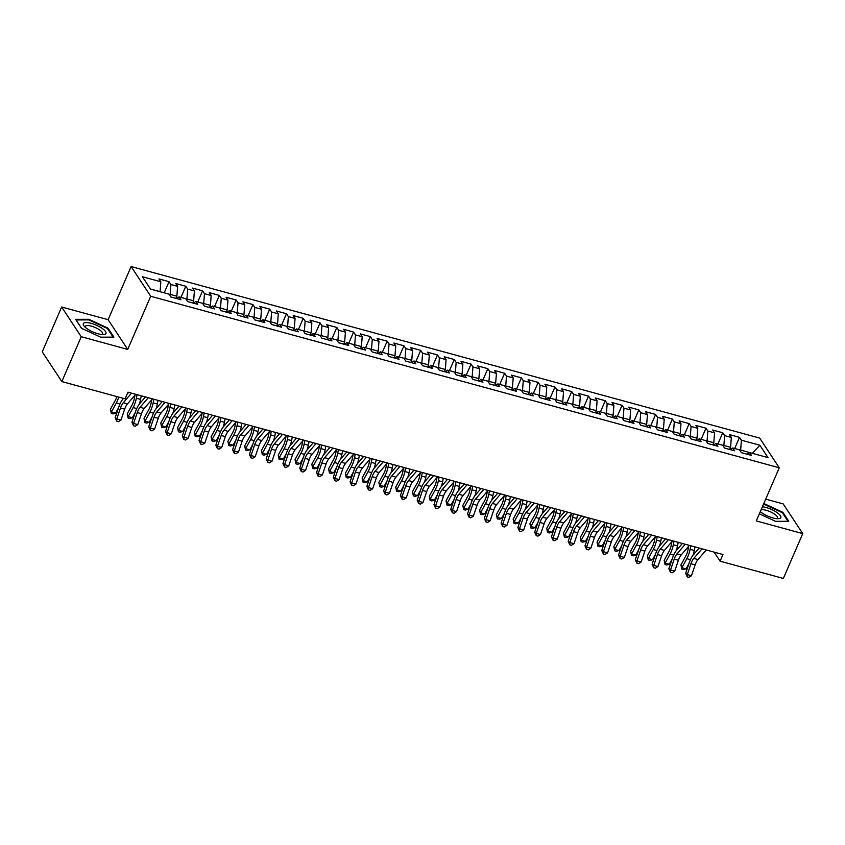 <?xml version="1.0" encoding="UTF-8"?>
<svg xmlns="http://www.w3.org/2000/svg" width="845" height="845" viewBox="0 0 845 845"><rect width="100%" height="100%" fill="white"/><g stroke="black" fill="none" stroke-linecap="round" stroke-linejoin="round"><path stroke-width="1.27" d="M61.653 307.01L81.236 336.722L127.711 349.407L108.128 319.695L61.653 307.01L42.25 351.847L61.833 381.56L125.092 398.819L127.965 392.175L722.961 554.542L720.088 561.186L783.347 578.445L802.75 533.607L783.167 503.895L765.707 499.131M108.128 319.695L131.123 266.555L759.687 438.08L779.27 467.792L150.706 296.268L131.123 266.555M752.367 453.332L759.866 445.241L741.403 440.203L739.523 437.351L729.457 434.605L731.337 437.457L724.63 435.619L722.75 432.767L712.684 430.02L714.553 432.872L707.846 431.045L705.966 428.193L695.9 425.447L697.78 428.299L691.062 426.461L689.193 423.609L679.116 420.863L680.996 423.715L674.289 421.887L672.409 419.036L662.343 416.289L664.223 419.141L657.505 417.303L655.625 414.451L645.559 411.705L647.439 414.557L640.732 412.73L638.852 409.878L628.786 407.132L630.666 409.983L623.948 408.146L622.068 405.304L612.002 402.547L613.882 405.399L607.175 403.572L605.295 400.72L595.218 397.974L597.098 400.826L590.391 398.988L588.511 396.147L578.445 393.39L580.325 396.242L573.607 394.414L571.727 391.562L561.661 388.816L563.541 391.668L556.834 389.83L554.954 386.989L544.888 384.232L546.768 387.084L540.05 385.257L538.17 382.405L528.104 379.658L529.984 382.51L523.277 380.672L521.397 377.831L511.331 375.074L513.2 377.926L506.493 376.099L504.613 373.247L494.547 370.501L496.427 373.353L489.709 371.515L487.84 368.673L477.763 365.917L479.643 368.769L472.936 366.941L471.056 364.089L460.99 361.343L462.87 364.195L456.152 362.357L454.272 359.516L444.206 356.759L446.086 359.611L439.379 357.784L437.499 354.932L427.433 352.185L429.313 355.037L422.595 353.199L420.715 350.358L410.649 347.601L412.529 350.453L405.811 348.626L403.942 345.774L393.865 343.028L395.745 345.88L389.038 344.042L387.158 341.2L377.092 338.454L378.972 341.296L372.254 339.468L370.374 336.616L360.308 333.87L362.188 336.722L355.481 334.895L353.601 332.043L343.535 329.296L345.415 332.138L338.697 330.31L336.817 327.459L326.751 324.712L328.631 327.564L321.924 325.737L320.044 322.885L309.978 320.139L311.847 322.98L305.14 321.153L303.26 318.301L293.194 315.555L295.074 318.407L288.356 316.579L286.487 313.727L276.41 310.981L278.29 313.822L271.583 311.995L269.703 309.143L259.637 306.397L261.517 309.249L254.799 307.422L252.919 304.57L242.853 301.823L244.733 304.665L238.026 302.837L236.146 299.986L226.08 297.239L227.949 300.091L221.242 298.264L219.362 295.412L209.296 292.666L211.176 295.507L204.458 293.68L202.589 290.828L192.512 288.082L194.392 290.933L187.685 289.106L185.805 286.254L175.739 283.508L177.619 286.349L170.901 284.522L169.021 281.67L158.955 278.924L160.835 281.776L160.075 291.631L150.463 289.011M759.866 445.241L768.01 457.599L749.557 452.571L747.117 454.24M160.835 281.776L142.382 276.737L150.526 289.106L168.989 294.144L170.87 296.996L180.936 299.743L179.055 296.891L185.763 298.718L187.643 301.57L197.709 304.316L195.829 301.464L202.546 303.302L204.427 306.154L214.493 308.9L212.613 306.048L219.33 307.876L221.2 310.728L231.276 313.474L229.396 310.622L236.104 312.46L237.984 315.312L248.05 318.058L246.17 315.206L252.887 317.033L254.767 319.885L264.834 322.632L262.953 319.78L269.661 321.618L271.541 324.469L281.607 327.216L279.727 324.364L286.444 326.191L288.325 329.043L298.391 331.789L296.51 328.937L303.218 330.775L305.098 333.627L315.164 336.373L313.294 333.521L320.001 335.349L321.882 338.201L331.948 340.947L330.068 338.095L336.785 339.933L338.655 342.785L348.731 345.531L346.851 342.679L353.559 344.507L355.439 347.358L365.505 350.105L363.625 347.253L370.342 349.091L372.222 351.942L382.289 354.689L380.408 351.837L387.116 353.664L388.996 356.516L399.062 359.262L397.192 356.41L403.899 358.248L405.78 361.1L415.846 363.846L413.965 360.995L420.683 362.822L422.553 365.674L432.629 368.42L430.749 365.568L437.457 367.406L439.337 370.258L449.403 373.004L447.523 370.152L454.24 371.98L456.12 374.831L466.186 377.578L464.306 374.726L471.014 376.564L472.894 379.416L482.96 382.162L481.08 379.31L487.797 381.137L489.678 383.989L499.744 386.735L497.863 383.883L504.571 385.721L506.451 388.573L516.527 391.32L514.647 388.468L521.354 390.295L523.235 393.147L533.301 395.893L531.42 393.041L538.138 394.879L540.018 397.72L550.084 400.477L548.204 397.625L554.911 399.453L556.792 402.304L566.858 405.051L564.978 402.199L571.695 404.037L573.575 406.878L583.641 409.635L581.761 406.783L588.469 408.61L590.349 411.462L600.415 414.208L598.545 411.357L605.252 413.194L607.132 416.036L617.199 418.793L615.318 415.941L622.036 417.768L623.906 420.62L633.982 423.366L632.102 420.514L638.809 422.352L640.69 425.193L650.756 427.95L648.875 425.098L655.593 426.926L657.473 429.778L667.539 432.524L665.659 429.672L672.366 431.51L674.247 434.351L684.313 437.108L682.433 434.256L689.15 436.083L691.03 438.935L701.096 441.681L699.216 438.83L705.934 440.667L707.804 443.509L717.88 446.266L716 443.414L722.707 445.241L724.587 448.093L734.654 450.839L732.773 447.987L739.491 449.825L741.371 452.666L751.437 455.413L749.557 452.571M169.75 295.296L170.151 294.377L176.858 296.204L175.918 298.37M170.901 284.522L170.151 294.377M177.619 286.349L176.858 296.204M186.523 299.88L186.925 298.961L193.642 300.788L192.702 302.954M187.685 289.106L186.925 298.961M194.392 290.933L193.642 300.788M179.055 296.891L176.616 298.56M203.307 304.453L203.708 303.535L210.416 305.362L209.486 307.527M204.458 293.68L203.708 303.535M211.176 295.507L210.416 305.362M195.829 301.464L193.399 303.144M220.091 309.038L220.482 308.119L227.199 309.946L226.259 312.111M221.242 298.264L220.482 308.119M227.949 300.091L227.199 309.946M212.613 306.048L210.183 307.717M236.864 313.611L237.265 312.692L243.973 314.52L243.043 316.685M238.026 302.837L237.265 312.692M244.733 304.665L243.973 314.52M229.396 310.622L226.956 312.301M253.648 318.195L254.049 317.276L260.756 319.104L259.816 321.269M254.799 307.422L254.049 317.276M261.517 309.249L260.756 319.104M246.17 315.206L243.74 316.875M270.421 322.769L270.822 321.85L277.54 323.677L276.6 325.843M271.583 311.995L270.822 321.85M278.29 313.822L277.54 323.677M262.953 319.78L260.513 321.459M287.205 327.353L287.606 326.423L294.313 328.261L293.373 330.427M288.356 316.579L287.606 326.423M295.074 318.407L294.313 328.261M279.727 324.364L277.297 326.033M303.989 331.927L304.38 331.008L311.097 332.835L310.157 335M305.14 321.153L304.38 331.008M311.847 322.98L311.097 332.835M296.51 328.937L294.071 330.617M320.762 336.511L321.163 335.581L327.871 337.419L326.941 339.584M321.924 325.737L321.163 335.581M328.631 327.564L327.871 337.419M313.294 333.521L310.854 335.19M337.546 341.084L337.937 340.165L344.654 341.993L343.714 344.158M338.697 330.31L337.937 340.165M345.415 332.138L344.654 341.993M330.068 338.095L327.638 339.774M354.319 345.668L354.72 344.739L361.428 346.577L360.498 348.742M355.481 334.895L354.72 344.739M362.188 336.722L361.428 346.577M346.851 342.679L344.411 344.348M371.103 350.242L371.504 349.323L378.211 351.15L377.271 353.316M372.254 339.468L371.504 349.323M378.972 341.296L378.211 351.15M363.625 347.253L361.195 348.932M387.876 354.826L388.277 353.897L394.995 355.734L394.055 357.9M389.038 344.042L388.277 353.897M395.745 345.88L394.995 355.734M380.408 351.837L377.968 353.506M404.66 359.4L405.061 358.481L411.768 360.308L410.839 362.473M405.811 348.626L405.061 358.481M412.529 350.453L411.768 360.308M397.192 356.41L394.752 358.09M421.444 363.984L421.835 363.054L428.552 364.892L427.612 367.057M422.595 353.199L421.835 363.054M429.313 355.037L428.552 364.892M413.965 360.995L411.536 362.663M438.217 368.557L438.618 367.638L445.326 369.466L444.396 371.631M439.379 357.784L438.618 367.638M446.086 359.611L445.326 369.466M430.749 365.568L428.309 367.248M455.001 373.141L455.402 372.212L462.109 374.05L461.169 376.215M456.152 362.357L455.402 372.212M462.87 364.195L462.109 374.05M447.523 370.152L445.093 371.821M471.774 377.715L472.175 376.796L478.893 378.623L477.953 380.789M472.936 366.941L472.175 376.796M479.643 368.769L478.893 378.623M464.306 374.726L461.866 376.405M488.558 382.299L488.959 381.37L495.666 383.207L494.726 385.373M489.709 371.515L488.959 381.37M496.427 373.353L495.666 383.207M481.08 379.31L478.65 380.979M505.342 386.873L505.732 385.954L512.45 387.781L511.51 389.946M506.493 376.099L505.732 385.954M513.2 377.926L512.45 387.781M497.863 383.883L495.434 385.563M522.115 391.457L522.516 390.527L529.223 392.365L528.294 394.53M523.277 380.672L522.516 390.527M529.984 382.51L529.223 392.365M514.647 388.468L512.207 390.136M538.899 396.03L539.29 395.111L546.007 396.939L545.067 399.104M540.05 385.257L539.29 395.111M546.768 387.084L546.007 396.939M531.42 393.041L528.991 394.721M555.672 400.614L556.073 399.685L562.781 401.523L561.851 403.688M556.834 389.83L556.073 399.685M563.541 391.668L562.781 401.523M548.204 397.625L545.764 399.294M572.456 405.188L572.857 404.269L579.564 406.096L578.624 408.262M573.607 394.414L572.857 404.269M580.325 396.242L579.564 406.096M564.978 402.199L562.548 403.878M589.24 409.762L589.63 408.843L596.348 410.681L595.408 412.846M590.391 398.988L589.63 408.843M597.098 400.826L596.348 410.681M581.761 406.783L579.321 408.452M606.013 414.346L606.414 413.427L613.121 415.254L612.192 417.419M607.175 403.572L606.414 413.427M613.882 405.399L613.121 415.254M598.545 411.357L596.105 413.036M622.797 418.919L623.188 418L629.905 419.838L628.965 422.004M623.948 408.146L623.188 418M630.666 409.983L629.905 419.838M615.318 415.941L612.889 417.61M639.57 423.503L639.971 422.584L646.678 424.412L645.749 426.577M640.732 412.73L639.971 422.584M647.439 414.557L646.678 424.412M632.102 420.514L629.662 422.194M656.354 428.077L656.755 427.158L663.462 428.996L662.522 431.161M657.505 417.303L656.755 427.158M664.223 419.141L663.462 428.996M648.875 425.098L646.446 426.767M673.127 432.661L673.528 431.742L680.246 433.57L679.306 435.735M674.289 421.887L673.528 431.742M680.996 423.715L680.246 433.57M665.659 429.672L663.219 431.351M689.911 437.235L690.312 436.316L697.019 438.154L696.09 440.319M691.062 426.461L690.312 436.316M697.78 428.299L697.019 438.154M682.433 434.256L680.003 435.925M706.695 441.819L707.085 440.9L713.803 442.727L712.863 444.892M707.846 431.045L707.085 440.9M714.553 432.872L713.803 442.727M699.216 438.83L696.787 440.509M723.468 446.392L723.869 445.473L730.576 447.311L729.647 449.477M724.63 435.619L723.869 445.473M731.337 437.457L730.576 447.311M716 443.414L713.56 445.083M740.252 450.976L740.653 450.058L752.462 453.364M741.403 440.203L740.653 450.058M732.773 447.987L730.344 449.667M81.236 336.722L61.833 381.56M779.27 467.792L756.275 520.921L802.75 533.607M127.711 349.407L150.706 296.268M714.12 552.123L720.088 561.186M759.349 513.813L775.53 521.333L788.776 521.28L782.882 512.334L763.817 503.483M113.906 337.123L108.012 328.177L88.873 319.283L75.627 319.336L81.521 328.282L100.661 337.176L113.906 337.123M739.523 437.351L734.696 448.515M722.75 432.767L717.912 443.931M705.966 428.193L701.139 439.358M689.193 423.609L684.355 434.774M672.409 419.036L667.582 430.2M655.625 414.451L650.798 425.616M638.852 409.878L634.025 421.042M622.068 405.304L617.241 416.458M605.295 400.72L600.457 411.885M588.511 396.147L583.684 407.301M571.727 391.562L566.9 402.727M554.954 386.989L550.127 398.143M538.17 382.405L533.343 393.569M521.397 377.831L516.559 388.985M504.613 373.247L499.786 384.412M487.84 368.673L483.002 379.827M471.056 364.089L466.229 375.254M454.272 359.516L449.445 370.67M437.499 354.932L432.661 366.096M420.715 350.358L415.888 361.512M403.942 345.774L399.104 356.939M387.158 341.2L382.331 352.354M370.374 336.616L365.547 347.781M353.601 332.043L348.774 343.197M336.817 327.459L331.99 338.623M320.044 322.885L315.206 334.039M303.26 318.301L298.433 329.465M286.487 313.727L281.649 324.881M269.703 309.143L264.876 320.308M252.919 304.57L248.092 315.724M236.146 299.986L231.308 311.15M219.362 295.412L214.535 306.566M202.589 290.828L197.751 301.992M185.805 286.254L180.978 297.408M169.021 281.67L164.194 292.835M782.576 513.042L782.882 512.334M107.706 328.885L108.012 328.177M88.609 319.896L88.873 319.283M706.209 549.968L697.981 559.559A9.506 3.834 -74.7 0 0 695.181 564.83L691.485 575.72L687.291 574.579L687.27 576.881L685.654 573.396L689.351 562.506A14.249 5.746 105.3 0 1 693.544 554.595L699.164 548.046M702.015 548.827L693.787 558.408A9.506 3.834 -74.7 0 0 690.988 563.689L687.291 574.579L685.654 573.396M691.485 575.72L688.95 577.346L687.27 576.881M688.717 546.219L688.041 549.704A9.506 3.834 105.3 0 1 685.865 555.915L680.943 564.935L681.894 567.703L686.827 558.672A14.249 5.746 -74.7 0 0 690.09 549.356L690.787 545.754M681.82 569.139L681.894 567.703L686.098 568.843L683.499 569.593L681.82 569.139L680.943 564.935M686.098 568.843L689.013 563.478M693.006 555.249A14.249 5.746 -74.7 0 0 694.284 550.496L694.981 546.905M689.425 545.384L681.197 554.975A9.506 3.834 -74.7 0 0 678.408 560.256L674.711 571.146L670.518 570.005L670.497 572.308L668.87 568.822L672.567 557.922A14.249 5.746 105.3 0 1 676.76 550.01L682.38 543.462M685.232 544.243L677.003 553.834A9.506 3.834 -74.7 0 0 674.215 559.105L670.518 570.005L668.87 568.822M674.711 571.146L672.176 572.762L670.497 572.308M672.652 540.811L664.423 550.401A9.506 3.834 -74.7 0 0 661.624 555.672L657.928 566.562L653.734 565.421L653.713 567.724L652.097 564.238L655.794 553.348A14.249 5.746 105.3 0 1 659.977 545.437L665.596 538.888M668.448 539.67L660.22 549.25A9.506 3.834 -74.7 0 0 657.431 554.531L653.734 565.421L652.097 564.238M657.928 566.562L655.393 568.189L653.713 567.724M671.933 541.634L671.257 545.12A9.506 3.834 105.3 0 1 669.082 551.331L664.159 560.362L665.121 563.119L670.043 554.098A14.249 5.746 -74.7 0 0 673.307 544.782L674.004 541.18M665.047 564.555L665.121 563.119L669.314 564.27L666.716 565.009L665.047 564.555L664.159 560.362M669.314 564.27L672.24 558.904M676.232 550.676A14.249 5.746 -74.7 0 0 677.5 545.923L678.197 542.321M655.16 537.061L654.484 540.546A9.506 3.834 105.3 0 1 652.308 546.757L647.386 555.778L648.337 558.545L653.259 549.514A14.249 5.746 -74.7 0 0 656.533 540.198L657.23 536.607M648.263 559.981L648.337 558.545L652.53 559.686L649.942 560.436L648.263 559.981L647.386 555.778M652.53 559.686L655.456 554.32M659.449 546.092A14.249 5.746 -74.7 0 0 660.727 541.339L661.424 537.747M760.299 511.605A12.358 3.781 23.4 0 0 761.767 512.757A12.358 3.781 23.4 0 0 778.076 518.724A12.358 3.781 23.4 0 0 777.22 512.693A12.358 3.781 23.4 0 0 762.391 506.778M776.449 518.64A9.348 2.862 23.4 0 0 777.421 517.953A9.348 2.862 23.4 0 0 774.685 514.214A9.348 2.862 23.4 0 0 761.049 509.884M763.574 504.053L782.322 512.672L788.005 521.28M86.898 328.599A12.358 3.781 23.4 0 0 103.206 334.567A12.358 3.781 23.4 0 0 102.351 328.525A12.358 3.781 23.4 0 0 87.753 322.653A12.358 3.781 23.4 0 0 84.373 326.413A12.358 3.781 23.4 0 0 86.898 328.599M101.58 334.483A9.348 2.862 23.4 0 0 102.551 333.796A9.348 2.862 23.4 0 0 99.816 330.057A9.348 2.862 23.4 0 0 91.006 326.033A9.348 2.862 23.4 0 0 85.387 326.36A9.348 2.862 23.4 0 0 85.546 327.543M81.595 328.325L76.082 319.949L88.905 319.896L107.452 328.504L113.135 337.123M655.868 536.226L647.64 545.817A9.506 3.834 -74.7 0 0 644.851 551.098L641.154 561.988L636.961 560.848L636.94 563.15L635.313 559.665L639.01 548.764A14.249 5.746 105.3 0 1 643.203 540.853L648.823 534.304M651.675 535.086L643.446 544.676A9.506 3.834 -74.7 0 0 640.647 549.947L636.961 560.848L635.313 559.665M641.154 561.988L638.619 563.604L636.94 563.15M639.084 531.653L630.856 541.244A9.506 3.834 -74.7 0 0 628.067 546.514L624.37 557.404L620.177 556.263L620.156 558.566L618.54 555.08L622.237 544.191A14.249 5.746 105.3 0 1 626.42 536.279L632.039 529.73M634.891 530.512L626.663 540.103A9.506 3.834 -74.7 0 0 623.874 545.374L620.177 556.263L618.54 555.08M624.37 557.404L621.836 559.031L620.156 558.566M638.376 532.477L637.7 535.962A9.506 3.834 105.3 0 1 635.524 542.173L630.602 551.204L631.564 553.961L636.486 544.94A14.249 5.746 -74.7 0 0 639.749 535.624L640.447 532.023M631.479 555.397L631.564 553.961L635.757 555.112L633.159 555.852L631.479 555.397L630.602 551.204M635.757 555.112L638.683 549.746M642.675 541.518A14.249 5.746 -74.7 0 0 643.943 536.765L644.64 533.163M621.603 527.903L620.927 531.389A9.506 3.834 105.3 0 1 618.751 537.6L613.819 546.62L614.78 549.387L619.702 540.356A14.249 5.746 -74.7 0 0 622.966 531.04L623.663 527.449M614.706 550.824L614.78 549.387L618.973 550.528L616.385 551.278L614.706 550.824L613.819 546.62M618.973 550.528L621.899 545.173M625.891 536.934A14.249 5.746 -74.7 0 0 627.17 532.181L627.867 528.59M622.311 527.069L614.083 536.659A9.506 3.834 -74.7 0 0 611.284 541.941L607.597 552.831L603.393 551.69L603.383 553.993L601.756 550.507L605.453 539.606A14.249 5.746 105.3 0 1 609.646 531.695L615.266 525.146M618.117 525.928L609.889 535.519A9.506 3.834 -74.7 0 0 607.09 540.789L603.393 551.69L601.756 550.507M607.597 552.831L605.052 554.447L603.383 553.993M604.819 523.319L604.143 526.805A9.506 3.834 105.3 0 1 601.967 533.015L597.045 542.046L598.006 544.803L602.929 535.783A14.249 5.746 -74.7 0 0 606.192 526.467L606.89 522.865M597.922 546.24L598.006 544.803L602.2 545.954L599.601 546.694L597.922 546.24L597.045 542.046M602.2 545.954L605.126 540.589M609.108 532.361A14.249 5.746 -74.7 0 0 610.386 527.607L611.083 524.006M605.527 522.495L597.299 532.086A9.506 3.834 -74.7 0 0 594.51 537.357L590.813 548.247L586.62 547.106L586.599 549.408L584.983 545.923L588.669 535.033A14.249 5.746 105.3 0 1 592.863 527.122L598.482 520.573M601.334 521.354L593.105 530.945A9.506 3.834 -74.7 0 0 590.317 536.216L586.62 547.106L584.983 545.923M590.813 548.247L588.278 549.873L586.599 549.408M588.046 518.745L587.37 522.231A9.506 3.834 105.3 0 1 585.194 528.442L580.261 537.462L581.223 540.23L586.145 531.199A14.249 5.746 -74.7 0 0 589.409 521.883L590.106 518.291M581.149 541.666L581.223 540.23L585.416 541.37L582.828 542.12L581.149 541.666L580.261 537.462M585.416 541.37L588.342 536.015M592.334 527.776A14.249 5.746 -74.7 0 0 593.602 523.034L594.299 519.432M588.754 517.911L580.526 527.502A9.506 3.834 -74.7 0 0 577.726 532.783L574.03 543.673L569.836 542.532L569.815 544.835L568.199 541.349L571.896 530.449A14.249 5.746 105.3 0 1 576.079 522.537L581.698 515.989M584.55 516.77L576.332 526.361A9.506 3.834 -74.7 0 0 573.533 531.632L569.836 542.532L568.199 541.349M574.03 543.673L571.495 545.289L569.815 544.835M571.262 514.161L570.586 517.647A9.506 3.834 105.3 0 1 568.41 523.858L563.488 532.889L564.439 535.645L569.372 526.625A14.249 5.746 -74.7 0 0 572.635 517.309L573.332 513.707M564.365 537.082L564.439 535.645L568.632 536.797L566.044 537.547L564.365 537.082L563.488 532.889M568.632 536.797L571.558 531.431M575.551 523.203A14.249 5.746 -74.7 0 0 576.829 518.45L577.526 514.848M571.97 513.337L563.742 522.928A9.506 3.834 -74.7 0 0 560.953 528.199L557.256 539.089L553.063 537.948L553.042 540.251L551.415 536.765L555.112 525.875A14.249 5.746 105.3 0 1 559.305 517.964L564.925 511.415M567.777 512.197L559.548 521.787A9.506 3.834 -74.7 0 0 556.749 527.058L553.063 537.948L551.415 536.765M557.256 539.089L554.721 540.716L553.042 540.251M554.478 509.588L553.802 513.073A9.506 3.834 105.3 0 1 551.627 519.284L546.704 528.305L547.666 531.072L552.588 522.041A14.249 5.746 -74.7 0 0 555.852 512.725L556.549 509.134M547.581 532.508L547.666 531.072L551.859 532.213L549.261 532.963L547.581 532.508L546.704 528.305M551.859 532.213L554.785 526.857M558.777 518.619A14.249 5.746 -74.7 0 0 560.045 513.876L560.742 510.274M555.186 508.753L546.968 518.344A9.506 3.834 -74.7 0 0 544.169 523.625L540.473 534.515L536.279 533.375L536.258 535.677L534.642 532.192L538.339 521.302A14.249 5.746 105.3 0 1 542.522 513.39L548.141 506.831M550.993 507.613L542.765 517.203A9.506 3.834 -74.7 0 0 539.976 522.474L536.279 533.375L534.642 532.192M540.473 534.515L537.938 536.131L536.258 535.677M537.705 505.004L537.029 508.489A9.506 3.834 105.3 0 1 534.853 514.7L529.931 523.731L530.882 526.488L535.804 517.467A14.249 5.746 -74.7 0 0 539.068 508.151L539.765 504.549M530.808 527.924L530.882 526.488L535.075 527.639L532.487 528.389L530.808 527.924L529.931 523.731M535.075 527.639L538.001 522.273M541.994 514.045A14.249 5.746 -74.7 0 0 543.272 509.292L543.969 505.69M538.413 504.18L530.185 513.771A9.506 3.834 -74.7 0 0 527.386 519.041L523.699 529.931L519.495 528.79L519.485 531.093L517.858 527.607L521.555 516.717A14.249 5.746 105.3 0 1 525.748 508.806L531.368 502.257M534.22 503.039L525.991 512.63A9.506 3.834 -74.7 0 0 523.192 517.9L519.495 528.79L517.858 527.607M523.699 529.931L521.154 531.558L519.485 531.093M520.921 500.43L520.245 503.916A9.506 3.834 105.3 0 1 518.069 510.126L513.147 519.147L514.109 521.914L519.031 512.883A14.249 5.746 -74.7 0 0 522.294 503.567L522.992 499.976M514.024 523.351L514.109 521.914L518.302 523.055L515.703 523.805L514.024 523.351L513.147 519.147M518.302 523.055L521.228 517.7M525.21 509.461A14.249 5.746 -74.7 0 0 526.488 504.718L527.185 501.117M521.629 499.596L513.401 509.186A9.506 3.834 -74.7 0 0 510.612 514.468L506.915 525.358L502.722 524.217L502.701 526.519L501.085 523.034L504.771 512.144A14.249 5.746 105.3 0 1 508.965 504.233L514.584 497.673M517.436 498.455L509.208 508.046A9.506 3.834 -74.7 0 0 506.419 513.316L502.722 524.217L501.085 523.034M506.915 525.358L504.38 526.974L502.701 526.519M504.148 495.846L503.472 499.332A9.506 3.834 105.3 0 1 501.296 505.542L496.364 514.573L497.325 517.33L502.247 508.31A14.249 5.746 -74.7 0 0 505.511 498.994L506.208 495.392M497.251 518.767L497.325 517.33L501.518 518.481L498.93 519.231L497.251 518.767L496.364 514.573M501.518 518.481L504.444 513.116M508.436 504.887A14.249 5.746 -74.7 0 0 509.704 500.134L510.401 496.533M504.856 495.022L496.628 504.613A9.506 3.834 -74.7 0 0 493.829 509.884L490.132 520.774L485.938 519.633L485.917 521.946L484.301 518.45L487.998 507.56A14.249 5.746 105.3 0 1 492.191 499.648L497.811 493.1M500.662 493.881L492.434 503.472A9.506 3.834 -74.7 0 0 489.635 508.743L485.938 519.633L484.301 518.45M490.132 520.774L487.597 522.4L485.917 521.946M487.364 491.272L486.688 494.758A9.506 3.834 105.3 0 1 484.512 500.969L479.59 509.989L480.541 512.757L485.474 503.726A14.249 5.746 -74.7 0 0 488.737 494.409L489.435 490.818M480.467 514.193L480.541 512.757L484.745 513.897L482.146 514.647L480.467 514.193L479.59 509.989M484.745 513.897L487.66 508.542M491.653 500.303A14.249 5.746 -74.7 0 0 492.931 495.561L493.628 491.959M488.072 490.438L479.844 500.029A9.506 3.834 -74.7 0 0 477.055 505.31L473.358 516.2L469.165 515.059L469.144 517.362L467.517 513.876L471.214 502.986A14.249 5.746 105.3 0 1 475.408 495.075L481.027 488.516M483.879 489.297L475.65 498.888A9.506 3.834 -74.7 0 0 472.862 504.159L469.165 515.059L467.517 513.876M473.358 516.2L470.823 517.816L469.144 517.362M470.58 486.688L469.904 490.174A9.506 3.834 105.3 0 1 467.729 496.385L462.806 505.416L463.768 508.172L468.69 499.152A14.249 5.746 -74.7 0 0 471.954 489.836L472.651 486.234M463.694 509.609L463.768 508.172L467.961 509.324L465.363 510.074L463.694 509.609L462.806 505.416M467.961 509.324L470.887 503.958M474.879 495.73A14.249 5.746 -74.7 0 0 476.147 490.977L476.844 487.375M471.299 485.864L463.071 495.455A9.506 3.834 -74.7 0 0 460.271 500.726L456.575 511.626L452.381 510.475L452.36 512.788L450.744 509.292L454.441 498.402A14.249 5.746 105.3 0 1 458.624 490.491L464.243 483.942M467.095 484.724L458.867 494.314A9.506 3.834 -74.7 0 0 456.078 499.585L452.381 510.475L450.744 509.292M456.575 511.626L454.04 513.242L452.36 512.788M453.807 482.115L453.131 485.6A9.506 3.834 105.3 0 1 450.955 491.811L446.033 500.832L446.984 503.599L451.906 494.568A14.249 5.746 -74.7 0 0 455.18 485.252L455.877 481.661M446.91 505.035L446.984 503.599L451.177 504.74L448.589 505.49L446.91 505.035L446.033 500.832M451.177 504.74L454.103 499.384M458.096 491.146A14.249 5.746 -74.7 0 0 459.374 486.403L460.071 482.801M454.515 481.291L446.287 490.871A9.506 3.834 -74.7 0 0 443.498 496.152L439.801 507.042L435.608 505.901L435.587 508.204L433.96 504.718L437.657 493.829A14.249 5.746 105.3 0 1 441.85 485.917L447.47 479.358M450.322 480.14L442.093 489.73A9.506 3.834 -74.7 0 0 439.294 495.001L435.608 505.901L433.96 504.718M439.801 507.042L437.266 508.658L435.587 508.204M437.023 477.531L436.347 481.016A9.506 3.834 105.3 0 1 434.172 487.227L429.249 496.258L430.211 499.015L435.133 489.994A14.249 5.746 -74.7 0 0 438.397 480.678L439.094 477.076M430.126 500.451L430.211 499.015L434.404 500.166L431.806 500.916L430.126 500.451L429.249 496.258M434.404 500.166L437.33 494.8M441.312 486.572A14.249 5.746 -74.7 0 0 442.59 481.819L443.287 478.217M437.731 476.707L429.503 486.297A9.506 3.834 -74.7 0 0 426.714 491.568L423.018 502.469L418.824 501.317L418.803 503.631L417.187 500.134L420.873 489.244A14.249 5.746 105.3 0 1 425.067 481.333L430.686 474.784M433.538 475.566L425.31 485.157A9.506 3.834 -74.7 0 0 422.521 490.427L418.824 501.317L417.187 500.134M423.018 502.469L420.483 504.085L418.803 503.631M420.25 472.957L419.574 476.443A9.506 3.834 105.3 0 1 417.398 482.653L412.466 491.674L413.427 494.441L418.349 485.41A14.249 5.746 -74.7 0 0 421.613 476.094L422.31 472.503M413.353 495.878L413.427 494.441L417.62 495.582L415.032 496.332L413.353 495.878L412.466 491.674M417.62 495.582L420.546 490.227M424.539 481.988A14.249 5.746 -74.7 0 0 425.817 477.245L426.503 473.644M420.958 472.133L412.73 481.713A9.506 3.834 -74.7 0 0 409.931 486.995L406.244 497.885L402.04 496.744L402.019 499.046L400.403 495.561L404.1 484.671A14.249 5.746 105.3 0 1 408.293 476.76L413.913 470.2M416.765 470.982L408.536 480.573A9.506 3.834 -74.7 0 0 405.737 485.843L402.04 496.744L400.403 495.561M406.244 497.885L403.699 499.501L402.019 499.046M403.466 468.373L402.79 471.859A9.506 3.834 105.3 0 1 400.614 478.069L395.692 487.1L396.643 489.857L401.576 480.837A14.249 5.746 -74.7 0 0 404.839 471.521L405.537 467.919M396.569 491.294L396.643 489.857L400.847 491.008L398.248 491.758L396.569 491.294L395.692 487.1M400.847 491.008L403.773 485.643M407.755 477.414A14.249 5.746 -74.7 0 0 409.033 472.661L409.73 469.059M404.174 467.549L395.946 477.14A9.506 3.834 -74.7 0 0 393.157 482.411L389.46 493.311L385.267 492.16L385.246 494.473L383.619 490.977L387.316 480.087A14.249 5.746 105.3 0 1 391.51 472.175L397.129 465.627M399.981 466.408L391.753 475.999A9.506 3.834 -74.7 0 0 388.964 481.27L385.267 492.16L383.619 490.977M389.46 493.311L386.925 494.927L385.246 494.473M386.683 463.799L386.017 467.285A9.506 3.834 105.3 0 1 383.831 473.496L378.909 482.516L379.87 485.283L384.792 476.253A14.249 5.746 -74.7 0 0 388.056 466.936L388.753 463.345M379.796 486.72L379.87 485.283L384.063 486.424L381.465 487.174L379.796 486.72L378.909 482.516M384.063 486.424L386.989 481.069M390.981 472.83A14.249 5.746 -74.7 0 0 392.249 468.088L392.946 464.486M387.401 462.975L379.173 472.556A9.506 3.834 -74.7 0 0 376.374 477.837L372.677 488.727L368.483 487.586L368.462 489.889L366.846 486.403L370.543 475.513A14.249 5.746 105.3 0 1 374.726 467.602L380.345 461.043M383.197 461.824L374.969 471.415A9.506 3.834 -74.7 0 0 372.18 476.686L368.483 487.586L366.846 486.403M372.677 488.727L370.142 490.343L368.462 489.889M369.909 459.215L369.233 462.701A9.506 3.834 105.3 0 1 367.057 468.912L362.135 477.943L363.086 480.699L368.019 471.679A14.249 5.746 -74.7 0 0 371.282 462.363L371.98 458.761M363.012 482.136L363.086 480.699L367.279 481.851L364.691 482.601L363.012 482.136L362.135 477.943M367.279 481.851L370.205 476.485M374.198 468.257A14.249 5.746 -74.7 0 0 375.476 463.504L376.173 459.912M370.617 458.391L362.389 467.982A9.506 3.834 -74.7 0 0 359.6 473.253L355.903 484.153L351.71 483.002L351.689 485.315L350.062 481.819L353.759 470.929A14.249 5.746 105.3 0 1 357.953 463.018L363.572 456.469M366.424 457.251L358.195 466.841A9.506 3.834 -74.7 0 0 355.396 472.112L351.71 483.002L350.062 481.819M355.903 484.153L353.368 485.769L351.689 485.315M353.125 454.642L352.45 458.127A9.506 3.834 105.3 0 1 350.274 464.338L345.351 473.358L346.313 476.126L351.235 467.095A14.249 5.746 -74.7 0 0 354.499 457.779L355.196 454.187M346.228 477.562L346.313 476.126L350.506 477.267L347.908 478.016L346.228 477.562L345.351 473.358M350.506 477.267L353.432 471.911M357.424 463.673A14.249 5.746 -74.7 0 0 358.692 458.93L359.389 455.328M353.833 453.818L345.605 463.409A9.506 3.834 -74.7 0 0 342.816 468.679L339.12 479.569L334.926 478.428L334.905 480.731L333.289 477.245L336.986 466.355A14.249 5.746 105.3 0 1 341.169 458.444L346.788 451.885M349.64 452.666L341.412 462.257A9.506 3.834 -74.7 0 0 338.623 467.528L334.926 478.428L333.289 477.245M339.12 479.569L336.585 481.185L334.905 480.731M336.352 450.058L335.676 453.543A9.506 3.834 105.3 0 1 333.5 459.754L328.568 468.785L329.529 471.542L334.451 462.521A14.249 5.746 -74.7 0 0 337.715 453.205L338.412 449.603M329.455 472.978L329.529 471.542L333.722 472.693L331.134 473.443L329.455 472.978L328.568 468.785M333.722 472.693L336.648 467.327M340.641 459.099A14.249 5.746 -74.7 0 0 341.919 454.346L342.616 450.755M337.06 449.234L328.832 458.824A9.506 3.834 -74.7 0 0 326.033 464.095L322.346 474.996L318.142 473.844L318.132 476.157L316.505 472.661L320.202 461.771A14.249 5.746 105.3 0 1 324.395 453.86L330.015 447.311M332.867 448.093L324.638 457.684A9.506 3.834 -74.7 0 0 321.839 462.954L318.142 473.844L316.505 472.661M322.346 474.996L319.801 476.612L318.132 476.157M319.568 445.484L318.892 448.97A9.506 3.834 105.3 0 1 316.717 455.18L311.794 464.201L312.756 466.968L317.678 457.937A14.249 5.746 -74.7 0 0 320.942 448.621L321.639 445.03M312.671 468.405L312.756 466.968L316.949 468.109L314.351 468.859L312.671 468.405L311.794 464.201M316.949 468.109L319.875 462.754M323.857 454.515A14.249 5.746 -74.7 0 0 325.135 449.772L325.832 446.171M320.276 444.66L312.048 454.251A9.506 3.834 -74.7 0 0 309.259 459.522L305.563 470.411L301.369 469.271L301.348 471.573L299.732 468.088L303.418 457.198A14.249 5.746 105.3 0 1 307.612 449.286L313.231 442.738M316.083 443.509L307.855 453.1A9.506 3.834 -74.7 0 0 305.066 458.37L301.369 469.271L299.732 468.088M305.563 470.411L303.028 472.028L301.348 471.573M302.795 440.9L302.119 444.385A9.506 3.834 105.3 0 1 299.943 450.596L295.011 459.627L295.972 462.384L300.894 453.364A14.249 5.746 -74.7 0 0 304.158 444.047L304.855 440.446M295.898 463.82L295.972 462.384L300.165 463.535L297.577 464.285L295.898 463.82L295.011 459.627M300.165 463.535L303.091 458.17M307.084 449.941A14.249 5.746 -74.7 0 0 308.351 445.188L309.048 441.597M303.503 440.076L295.275 449.667A9.506 3.834 -74.7 0 0 292.476 454.937L288.779 465.838L284.585 464.687L284.564 467L282.948 463.504L286.645 452.614A14.249 5.746 105.3 0 1 290.828 444.702L296.447 438.154M299.31 438.935L291.081 448.526A9.506 3.834 -74.7 0 0 288.282 453.797L284.585 464.687L282.948 463.504M288.779 465.838L286.244 467.454L284.564 467M286.011 436.326L285.335 439.812A9.506 3.834 105.3 0 1 283.159 446.023L278.237 455.043L279.188 457.81L284.121 448.779A14.249 5.746 -74.7 0 0 287.384 439.463L288.082 435.872M279.114 459.247L279.188 457.81L283.392 458.951L280.793 459.701L279.114 459.247L278.237 455.043M283.392 458.951L286.307 453.596M290.3 445.357A14.249 5.746 -74.7 0 0 291.578 440.615L292.275 437.013M286.719 435.502L278.491 445.093A9.506 3.834 -74.7 0 0 275.702 450.364L272.005 461.254L267.812 460.113L267.791 462.416L266.164 458.93L269.861 448.04A14.249 5.746 105.3 0 1 274.055 440.129L279.674 433.58M282.526 434.351L274.298 443.942A9.506 3.834 -74.7 0 0 271.509 449.213L267.812 460.113L266.164 458.93M272.005 461.254L269.47 462.87L267.791 462.416M269.228 431.742L268.552 435.228A9.506 3.834 105.3 0 1 266.376 441.439L261.454 450.469L262.415 453.226L267.337 444.206A14.249 5.746 -74.7 0 0 270.601 434.89L271.298 431.288M262.341 454.663L262.415 453.226L266.608 454.378L264.01 455.128L262.341 454.663L261.454 450.469M266.608 454.378L269.534 449.012M273.526 440.784A14.249 5.746 -74.7 0 0 274.794 436.031L275.491 432.439M269.935 430.918L261.718 440.509A9.506 3.834 -74.7 0 0 258.919 445.78L255.222 456.68L251.028 455.529L251.007 457.842L249.391 454.346L253.088 443.456A14.249 5.746 105.3 0 1 257.271 435.545L262.89 428.996M265.742 429.778L257.514 439.368A9.506 3.834 -74.7 0 0 254.725 444.639L251.028 455.529L249.391 454.346M255.222 456.68L252.687 458.296L251.007 457.842M252.454 427.169L251.778 430.654A9.506 3.834 105.3 0 1 249.602 436.865L244.68 445.885L245.631 448.653L250.553 439.622A14.249 5.746 -74.7 0 0 253.827 430.306L254.514 426.714M245.557 450.089L245.631 448.653L249.824 449.793L247.236 450.543L245.557 450.089L244.68 445.885M249.824 449.793L252.75 444.438M256.743 436.2A14.249 5.746 -74.7 0 0 258.021 431.457L258.718 427.855M253.162 426.345L244.934 435.935A9.506 3.834 -74.7 0 0 242.135 441.206L238.448 452.096L234.255 450.955L234.234 453.258L232.607 449.772L236.304 438.882A14.249 5.746 105.3 0 1 240.498 430.971L246.117 424.422M248.969 425.193L240.74 434.784A9.506 3.834 -74.7 0 0 237.941 440.065L234.255 450.955L232.607 449.772M238.448 452.096L235.903 453.712L234.234 453.258M235.67 422.584L234.994 426.07A9.506 3.834 105.3 0 1 232.819 432.281L227.896 441.312L228.858 444.069L233.78 435.048A14.249 5.746 -74.7 0 0 237.044 425.732L237.741 422.13M228.773 445.505L228.858 444.069L233.051 445.22L230.453 445.97L228.773 445.505L227.896 441.312M233.051 445.22L235.977 439.854M239.959 431.626A14.249 5.746 -74.7 0 0 241.237 426.873L241.934 423.282M236.378 421.761L228.15 431.351A9.506 3.834 -74.7 0 0 225.362 436.622L221.665 447.523L217.471 446.371L217.45 448.684L215.834 445.188L219.52 434.298A14.249 5.746 105.3 0 1 223.714 426.387L229.333 419.838M232.185 420.62L223.957 430.211A9.506 3.834 -74.7 0 0 221.168 435.481L217.471 446.371L215.834 445.188M221.665 447.523L219.13 449.139L217.45 448.684M218.897 418.011L218.221 421.497A9.506 3.834 105.3 0 1 216.045 427.707L211.113 436.738L212.074 439.495L216.996 430.464A14.249 5.746 -74.7 0 0 220.26 421.148L220.957 417.557M212 440.932L212.074 439.495L216.267 440.636L213.679 441.386L212 440.932L211.113 436.738M216.267 440.636L219.193 435.281M223.186 427.042A14.249 5.746 -74.7 0 0 224.453 422.299L225.15 418.697M219.605 417.187L211.377 426.778A9.506 3.834 -74.7 0 0 208.578 432.048L204.881 442.938L200.687 441.798L200.666 444.1L199.05 440.615L202.747 429.725A14.249 5.746 105.3 0 1 206.94 421.813L212.56 415.265M215.412 416.036L207.183 425.626A9.506 3.834 -74.7 0 0 204.384 430.908L200.687 441.798L199.05 440.615M204.881 442.938L202.346 444.554L200.666 444.1M202.113 413.427L201.437 416.912A9.506 3.834 105.3 0 1 199.262 423.123L194.339 432.154L195.29 434.911L200.223 425.891A14.249 5.746 -74.7 0 0 203.487 416.574L204.184 412.973M195.216 436.347L195.29 434.911L199.494 436.062L196.896 436.812L195.216 436.347L194.339 432.154M199.494 436.062L202.409 430.696M206.402 422.468A14.249 5.746 -74.7 0 0 207.68 417.715L208.377 414.124M202.821 412.603L194.593 422.194A9.506 3.834 -74.7 0 0 191.804 427.464L188.108 438.365L183.914 437.214L183.893 439.527L182.266 436.031L185.963 425.141A14.249 5.746 105.3 0 1 190.157 417.229L195.776 410.681M198.628 411.462L190.4 421.053A9.506 3.834 -74.7 0 0 187.611 426.324L183.914 437.214L182.266 436.031M188.108 438.365L185.573 439.981L183.893 439.527M185.33 408.853L184.654 412.339A9.506 3.834 105.3 0 1 182.478 418.55L177.556 427.581L178.517 430.337L183.439 421.306A14.249 5.746 -74.7 0 0 186.703 411.99L187.4 408.399M178.443 431.774L178.517 430.337L182.71 431.478L180.112 432.228L178.443 431.774L177.556 427.581M182.71 431.478L185.636 426.123M189.629 417.895A14.249 5.746 -74.7 0 0 190.896 413.142L191.593 409.54M186.048 408.029L177.82 417.62A9.506 3.834 -74.7 0 0 175.021 422.891L171.324 433.781L167.13 432.64L167.109 434.943L165.493 431.457L169.19 420.567A14.249 5.746 105.3 0 1 173.373 412.656L178.992 406.107M181.844 406.878L173.616 416.469A9.506 3.834 -74.7 0 0 170.827 421.75L167.13 432.64L165.493 431.457M171.324 433.781L168.789 435.407L167.109 434.943M168.556 404.269L167.88 407.755A9.506 3.834 105.3 0 1 165.704 413.965L160.782 422.996L161.733 425.753L166.655 416.733A14.249 5.746 -74.7 0 0 169.929 407.417L170.627 403.815M161.659 427.19L161.733 425.753L165.926 426.905L163.338 427.654L161.659 427.19L160.782 422.996M165.926 426.905L168.852 421.539M172.845 413.311A14.249 5.746 -74.7 0 0 174.123 408.558L174.82 404.966M169.264 403.445L161.036 413.036A9.506 3.834 -74.7 0 0 158.247 418.307L154.55 429.207L150.357 428.056L150.336 430.369L148.709 426.873L152.406 415.983A14.249 5.746 105.3 0 1 156.6 408.072L162.219 401.523M165.071 402.304L156.843 411.895A9.506 3.834 -74.7 0 0 154.043 417.166L150.357 428.056L148.709 426.873M154.55 429.207L152.015 430.823L150.336 430.369M151.773 399.696L151.097 403.181A9.506 3.834 105.3 0 1 148.921 409.392L143.999 418.423L144.96 421.18L149.882 412.149A14.249 5.746 -74.7 0 0 153.146 402.833L153.843 399.241M144.875 422.616L144.96 421.18L149.153 422.32L146.555 423.07L144.875 422.616L143.999 418.423M149.153 422.32L152.079 416.965M156.071 408.737A14.249 5.746 -74.7 0 0 157.339 403.984L158.036 400.382M152.48 398.872L144.252 408.462A9.506 3.834 -74.7 0 0 141.464 413.733L137.767 424.623L133.573 423.482L133.552 425.785L131.936 422.299L135.633 411.409A14.249 5.746 105.3 0 1 139.816 403.498L145.435 396.949M148.287 397.72L140.059 407.311A9.506 3.834 -74.7 0 0 137.27 412.592L133.573 423.482L131.936 422.299M137.767 424.623L135.232 426.25L133.552 425.785M134.999 395.111L134.323 398.597A9.506 3.834 105.3 0 1 132.147 404.808L127.215 413.839L128.176 416.596L133.098 407.575A14.249 5.746 -74.7 0 0 136.362 398.259L137.059 394.657M128.102 418.032L128.176 416.596L132.369 417.747L129.781 418.497L128.102 418.032L127.215 413.839M132.369 417.747L135.295 412.381M139.288 404.153A14.249 5.746 -74.7 0 0 140.566 399.4L141.263 395.809M135.707 394.288L127.479 403.878A9.506 3.834 -74.7 0 0 124.68 409.149L120.993 420.049L116.79 418.898L116.779 421.211L115.152 417.715L118.849 406.825A14.249 5.746 105.3 0 1 123.043 398.914L123.497 398.386M131.514 393.147L123.285 402.738A9.506 3.834 -74.7 0 0 120.486 408.008L116.79 418.898L115.152 417.715M120.993 420.049L118.448 421.666L116.779 421.211M127.099 394.192L128.662 392.365M116.895 396.58A9.506 3.834 105.3 0 1 115.364 400.234L110.441 409.265L111.403 412.022L116.325 402.991A14.249 5.746 -74.7 0 0 118.744 397.087M111.318 413.458L111.403 412.022L115.596 413.163L112.998 413.913L111.318 413.458L110.441 409.265M115.596 413.163L118.522 407.808M122.504 399.579A14.249 5.746 -74.7 0 0 122.937 398.238M697.981 559.559L693.787 558.408M695.181 564.83L690.988 563.689M686.827 558.672L690.46 559.665M690.09 549.356L694.284 550.496M681.197 554.975L677.003 553.834M678.408 560.256L674.215 559.105M664.423 550.401L660.22 549.25M661.624 555.672L657.431 554.531M670.043 554.098L673.687 555.091M673.307 544.782L677.5 545.923M653.259 549.514L656.903 550.507M656.533 540.198L660.727 541.339M647.64 545.817L643.446 544.676M644.851 551.098L640.647 549.947M630.856 541.244L626.663 540.103M628.067 546.514L623.874 545.374M636.486 544.94L640.119 545.933M639.749 535.624L643.943 536.765M619.702 540.356L623.346 541.349M622.966 531.04L627.17 532.181M614.083 536.659L609.889 535.519M611.284 541.941L607.09 540.789M602.929 535.783L606.562 536.776M606.192 526.467L610.386 527.607M597.299 532.086L593.105 530.945M594.51 537.357L590.317 536.216M586.145 531.199L589.789 532.192M589.409 521.883L593.602 523.034M580.526 527.502L576.332 526.361M577.726 532.783L573.533 531.632M569.372 526.625L573.005 527.618M572.635 517.309L576.829 518.45M563.742 522.928L559.548 521.787M560.953 528.199L556.749 527.058M552.588 522.041L556.221 523.034M555.852 512.725L560.045 513.876M546.968 518.344L542.765 517.203M544.169 523.625L539.976 522.474M535.804 517.467L539.448 518.46M539.068 508.151L543.272 509.292M530.185 513.771L525.991 512.63M527.386 519.041L523.192 517.9M519.031 512.883L522.664 513.876M522.294 503.567L526.488 504.718M513.401 509.186L509.208 508.046M510.612 514.468L506.419 513.316M502.247 508.31L505.891 509.303M505.511 498.994L509.704 500.134M496.628 504.613L492.434 503.472M493.829 509.884L489.635 508.743M485.474 503.726L489.107 504.718M488.737 494.409L492.931 495.561M479.844 500.029L475.65 498.888M477.055 505.31L472.862 504.159M468.69 499.152L472.334 500.145M471.954 489.836L476.147 490.977M463.071 495.455L458.867 494.314M460.271 500.726L456.078 499.585M451.906 494.568L455.55 495.561M455.18 485.252L459.374 486.403M446.287 490.871L442.093 489.73M443.498 496.152L439.294 495.001M435.133 489.994L438.766 490.987M438.397 480.678L442.59 481.819M429.503 486.297L425.31 485.157M426.714 491.568L422.521 490.427M418.349 485.41L421.993 486.403M421.613 476.094L425.817 477.245M412.73 481.713L408.536 480.573M409.931 486.995L405.737 485.843M401.576 480.837L405.209 481.83M404.839 471.521L409.033 472.661M395.946 477.14L391.753 475.999M393.157 482.411L388.964 481.27M384.792 476.253L388.436 477.245M388.056 466.936L392.249 468.088M379.173 472.556L374.969 471.415M376.374 477.837L372.18 476.686M368.019 471.679L371.652 472.672M371.282 462.363L375.476 463.504M362.389 467.982L358.195 466.841M359.6 473.253L355.396 472.112M351.235 467.095L354.868 468.088M354.499 457.779L358.692 458.93M345.605 463.409L341.412 462.257M342.816 468.679L338.623 467.528M334.451 462.521L338.095 463.514M337.715 453.205L341.919 454.346M328.832 458.824L324.638 457.684M326.033 464.095L321.839 462.954M317.678 457.937L321.311 458.93M320.942 448.621L325.135 449.772M312.048 454.251L307.855 453.1M309.259 459.522L305.066 458.37M300.894 453.364L304.538 454.356M304.158 444.047L308.351 445.188M295.275 449.667L291.081 448.526M292.476 454.937L288.282 453.797M284.121 448.779L287.754 449.772M287.384 439.463L291.578 440.615M278.491 445.093L274.298 443.942M275.702 450.364L271.509 449.213M267.337 444.206L270.97 445.199M270.601 434.89L274.794 436.031M261.718 440.509L257.514 439.368M258.919 445.78L254.725 444.639M250.553 439.622L254.197 440.615M253.827 430.306L258.021 431.457M244.934 435.935L240.74 434.784M242.135 441.206L237.941 440.065M233.78 435.048L237.413 436.041M237.044 425.732L241.237 426.873M228.15 431.351L223.957 430.211M225.362 436.622L221.168 435.481M216.996 430.464L220.64 431.457M220.26 421.148L224.453 422.299M211.377 426.778L207.183 425.626M208.578 432.048L204.384 430.908M200.223 425.891L203.856 426.883M203.487 416.574L207.68 417.715M194.593 422.194L190.4 421.053M191.804 427.464L187.611 426.324M183.439 421.306L187.083 422.299M186.703 411.99L190.896 413.142M177.82 417.62L173.616 416.469M175.021 422.891L170.827 421.75M166.655 416.733L170.299 417.726M169.929 407.417L174.123 408.558M161.036 413.036L156.843 411.895M158.247 418.307L154.043 417.166M149.882 412.149L153.515 413.142M153.146 402.833L157.339 403.984M144.252 408.462L140.059 407.311M141.464 413.733L137.27 412.592M133.098 407.575L136.742 408.568M136.362 398.259L140.566 399.4M127.479 403.878L123.285 402.738M124.68 409.149L120.486 408.008M116.325 402.991L119.958 403.984"/></g></svg>
